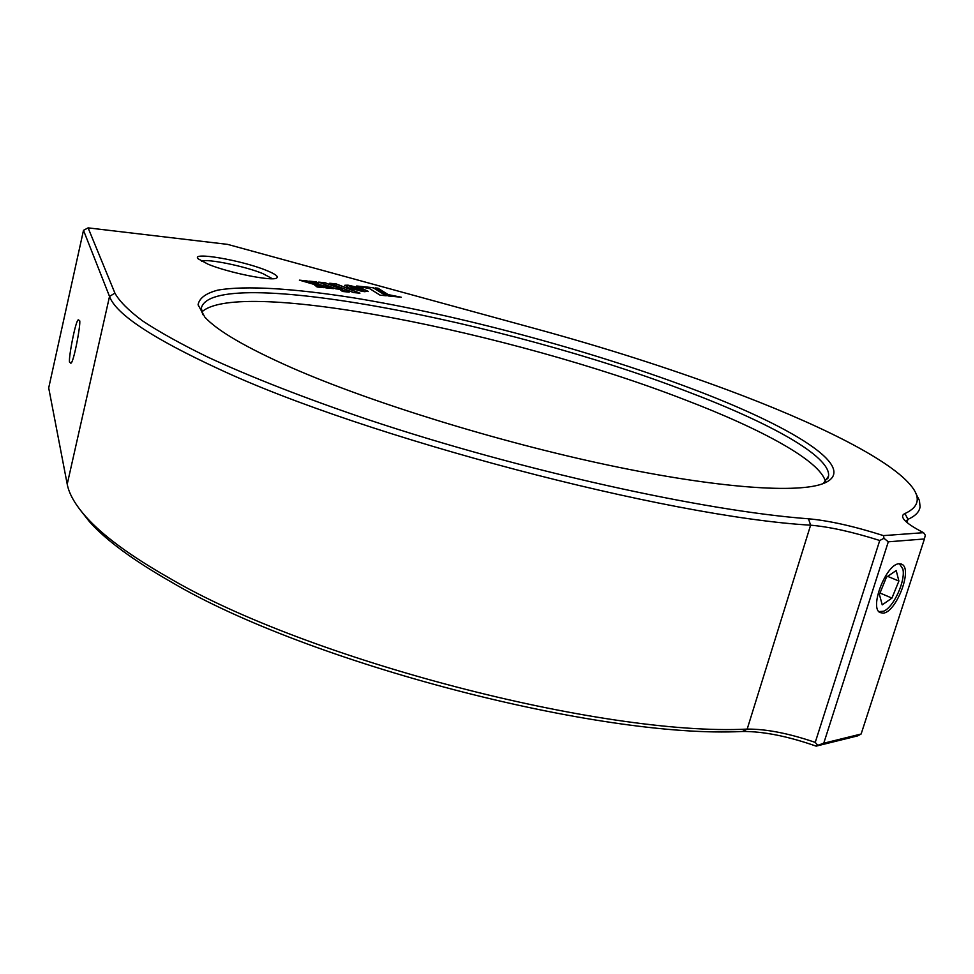 <?xml version="1.0" encoding="UTF-8"?>
<svg xmlns="http://www.w3.org/2000/svg" width="974" height="974" viewBox="0 0 974 974"><rect width="100%" height="100%" fill="white"/><g stroke="black" fill="none" stroke-linecap="round" stroke-linejoin="round"><path stroke-width="1.46" d="M69.945 362.316C67.157 364.58 75.923 317.244 78.577 319.947L79.235 320.604C82.157 317.585 73.415 365.64 70.652 363.119L69.945 362.316M208.01 264.185L198.197 258.841C190.307 251.377 241.832 260.265 266.267 270.358C275.435 274.059 278.868 276.64 276.555 278.077C271.953 281.449 228.269 272.671 208.01 264.185M272.367 278.722L262.846 273.597C244.742 266.146 207.072 258.451 201.448 261.142M292.017 367.892C246.276 347.669 217.226 330.746 204.844 317.122L198.075 304.789C199.293 298.154 205.879 293.271 217.835 290.13C245.643 285.272 294.525 288.535 353.331 297.8C457.719 314.858 587.967 349.763 689.787 387.956C790.705 425.699 860.261 467.715 824.357 483.116C799.691 493.818 718.495 488.473 607.873 465.048C497.385 441.648 370.631 402.323 292.017 367.892M823.286 483.554L828.557 476.128C831.041 456.429 769.509 422.619 686.792 391.378C506.541 321.603 211.857 264.051 201.35 308.064L202.714 314.626M861.126 734.019L924.423 538.963L888.3 541.812L823.761 743.211L861.126 734.019L857.692 735.869L816.151 746.133C787.735 736.198 763.166 731.316 742.444 731.474C599.558 738.876 307.808 662.856 171.521 582.16C133.438 560.452 106.093 540.302 89.486 521.723L79.381 508.854M67.218 484.188C69.032 493.964 75.339 504.885 86.114 516.963C102.842 535.651 130.455 555.947 168.977 577.85C306.822 659.301 602.857 736.454 747.18 729.1C766.258 728.954 788.94 733.385 815.238 742.395L879.741 540.485C852.615 531.926 829.58 526.824 810.611 525.181C667.787 517.011 363.789 436.985 218.967 369.061C152.285 338.209 115.796 314.005 109.526 296.449L83.496 230.339L48.7 387.932L67.218 484.188L109.526 296.449L114.908 293.101C119.266 301.088 128.41 310.316 142.35 320.763C159.127 331.866 180.823 343.932 207.45 356.959C250.732 377.023 305.873 398.609 369.28 420.013C520.408 470.442 704.372 511.058 808.493 518.789C829.105 520.652 854.088 526.264 883.455 535.615L923.571 532.681C913.697 527.628 907.281 523.342 904.286 519.836C901.851 516.89 902.07 514.796 904.968 513.542C919.322 506.894 921.087 497.288 910.24 484.748C887.338 457.914 814.897 422.46 727.31 389.856C667.799 367.807 604.44 347.584 537.222 329.163L227.612 244.377L88.098 227.867L114.908 293.101M899.124 563.751C886.34 563.715 869.149 607.606 879.972 612.549L883.187 613.145C896.117 612.451 912.796 569.34 902.009 564.348L899.124 563.751M201.74 312.057C238.106 277.468 512.373 332.682 684.393 399.584C762.009 429.193 820.899 461.177 825.465 481.813M915.901 493.55L919.432 500.502L920.077 506.821C919.395 511.849 915.353 516.025 907.951 519.349L905.82 521.431M364.994 291.786L353.367 288.146L347.937 285.163L344.893 285.26L349.301 287.987L362.206 291.384L368.196 291.372L361.61 288.243L347.974 285.151L359.516 288.767L365.019 291.774M380.079 295.159L386.252 295.767L373.346 287.707L356.642 286.003L369.706 288.669L380.079 295.159M401.276 297.24L388.249 294.623L377.912 288.182L375.258 287.902L388.176 295.95L401.276 297.24M335.86 288.852L342.361 289.497L325.219 282.789L318.693 282.119L335.86 288.852M349.167 292.127L339.683 289.363L342.495 291.47L349.167 292.127M314.529 284.956L317.098 286.989L324.062 287.683L314.529 284.956M306.956 280.926L299.395 280.147L325.937 287.866L333.546 288.633L306.956 280.926L300.029 280.329M319.058 284.067L316.428 281.888L308.965 281.121L319.058 284.067M353.489 292.553L359.93 293.174L336.176 283.909L329.711 283.251L353.489 292.553M88.098 227.867L83.496 230.339M924.423 538.963L925.3 535.176L923.571 532.681M883.455 535.615L883.99 538.305L888.3 541.812M879.741 540.485L883.99 538.305M823.761 743.211L817.77 745.305L815.238 742.395M817.77 745.305L816.151 746.133M359.491 293.137L336.152 284.018L330.125 283.41M368.16 291.555L361.585 288.365L348.765 285.358M318.79 283.994L316.392 282.01L309.598 281.316M332.889 288.56L306.932 281.036M323.392 287.622L314.772 285.151M348.509 292.054L339.95 289.57M341.923 289.461L325.194 282.898L319.107 282.277M400.85 297.204L388.212 294.745L377.888 288.292L375.477 288.048M385.996 295.743L373.322 287.829L357.056 286.161M364.13 291.676L353.331 288.255L347.913 285.272L344.747 285.479M878.901 611.623L883.528 611.258C893.584 607.472 905.82 580.699 902.849 568.999L899.416 563.739M882.225 604.866L891.941 598.097L898.892 581.052L896.214 570.533L886.45 577.18L879.412 594.469L882.225 604.866M887.667 576.352L898.892 581.052M879.997 593.02L891.941 598.097M904.968 513.542L907.951 519.349L906.952 522.429M742.444 731.474L747.18 729.1L810.611 525.181L808.493 518.789M89.486 521.723L86.114 516.963M827.705 478.843L828.557 476.128M900.828 563.861L902.009 564.348"/></g></svg>
